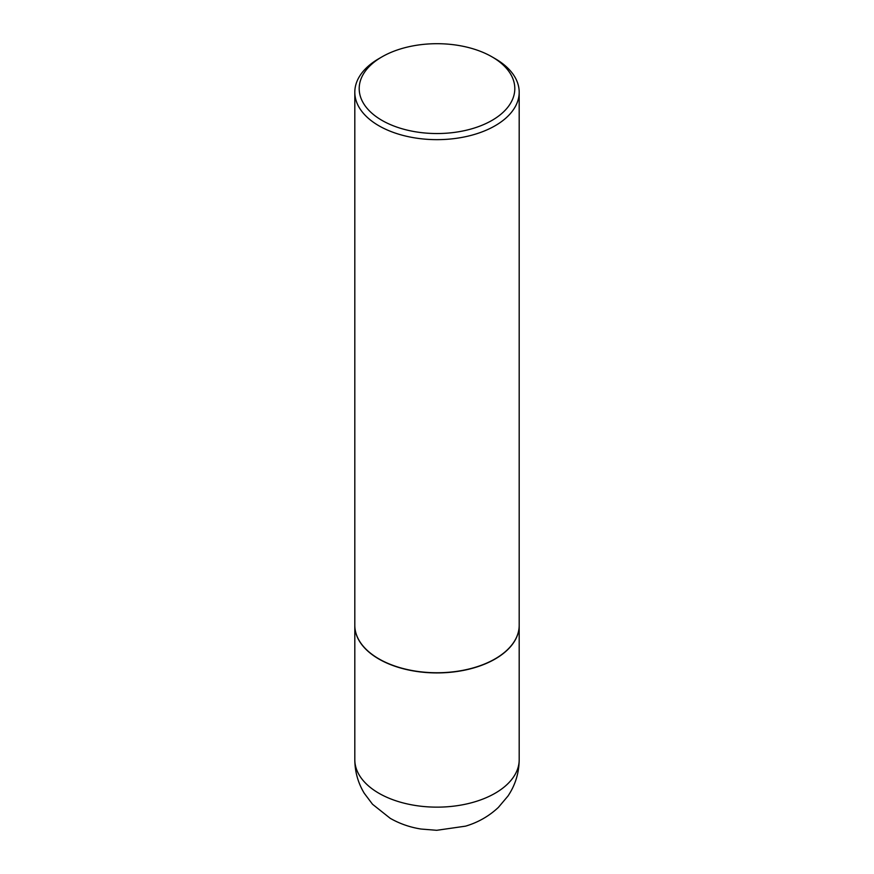 <?xml version="1.0" encoding="UTF-8"?>
<svg xmlns="http://www.w3.org/2000/svg" width="874" height="874" viewBox="0 0 874 874"><rect width="100%" height="100%" fill="white"/><g stroke="black" fill="none" stroke-linecap="round" stroke-linejoin="round"><path stroke-width="1.31" d="M354.811 625.391A82.189 47.447 0 0 0 354.811 625.478A82.189 47.447 0 0 0 378.879 659.029A82.189 47.447 0 0 0 468.453 669.309A82.189 47.447 0 0 0 519.189 625.478A82.189 47.447 0 0 0 519.189 625.391M381.982 56.854A77.808 44.924 0 0 0 381.982 120.383A77.808 44.924 0 0 0 492.018 120.383A77.808 44.924 0 0 0 492.018 56.854A77.808 44.924 0 0 0 381.982 56.854L378.879 58.645A82.189 47.447 0 0 0 354.811 92.196L354.811 625.292A82.189 47.447 0 0 0 378.879 658.854L379.043 658.941A81.97 47.327 0 0 0 494.957 658.941A81.97 47.327 0 0 0 495.045 658.898M379.043 658.941L378.879 658.854A82.189 47.447 0 0 0 495.121 658.854A82.189 47.447 0 0 0 519.189 625.292L519.189 92.196A82.189 47.447 0 0 0 495.121 58.645L492.018 56.854L495.121 58.645M354.811 92.196A82.189 47.447 0 0 0 378.879 125.758A82.189 47.447 0 0 0 468.453 136.038A82.189 47.447 0 0 0 519.189 92.196M378.879 793.242A82.189 47.447 0 0 0 468.453 803.534A82.189 47.447 0 0 0 519.189 759.692C519.069 772.933 515.332 785.049 507.991 796.017L498.355 807.434C488.97 816.207 478.045 822.445 465.569 826.149L436.716 830.3L421.082 829.044C410.037 827.317 399.757 823.745 390.23 818.326L372.532 804.266L364.239 793.242C358.045 782.94 354.899 771.753 354.811 759.692A82.189 47.447 0 0 0 378.879 793.242M519.189 759.692L519.189 625.478M354.811 759.692L354.811 625.478"/></g></svg>
